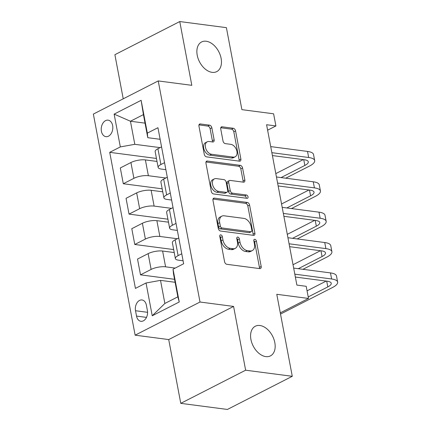<?xml version="1.0" encoding="UTF-8"?>
<svg xmlns="http://www.w3.org/2000/svg" width="431" height="431" viewBox="0 0 431 431"><rect width="100%" height="100%" fill="white"/><g stroke="black" fill="none" stroke-linecap="round" stroke-linejoin="round"><path stroke-width="0.65" d="M220.737 234.836A1.789 1.169 62.9 0 0 220.241 234.917A1.789 1.169 62.9 0 0 219.772 236.339L224.562 261.676A2.554 1.67 62.9 0 0 226.841 264.305L259.801 268.615A2.554 1.67 62.9 0 0 260.513 268.502A2.554 1.67 62.9 0 0 261.186 266.471L256.397 241.134A1.789 1.169 62.9 0 0 254.796 239.297A1.789 1.169 62.9 0 0 254.301 239.372A1.789 1.169 62.9 0 0 253.832 240.794L254.452 244.075A8.167 5.339 62.9 0 1 252.307 250.583A8.167 5.339 62.9 0 1 250.034 250.939L247.286 250.583A8.167 5.339 62.9 0 1 239.986 242.184L239.367 238.903A1.789 1.169 62.9 0 0 237.767 237.066A1.789 1.169 62.9 0 0 237.271 237.147A1.789 1.169 62.9 0 0 236.802 238.569L237.422 241.845A8.167 5.339 62.9 0 1 235.278 248.358A8.167 5.339 62.9 0 1 233.004 248.714L230.256 248.353A8.167 5.339 62.9 0 1 222.956 239.954L222.337 236.673A1.789 1.169 62.9 0 0 220.737 234.836M212.1 72.343A16.647 10.877 62.9 0 0 216.739 71.616A16.647 10.877 62.9 0 0 220.225 55.06A16.647 10.877 62.9 0 0 206.228 41.247A16.647 10.877 62.9 0 0 201.589 41.969A16.647 10.877 62.9 0 0 198.104 58.524A16.647 10.877 62.9 0 0 212.1 72.343M265.814 356.609A16.647 10.877 62.9 0 0 270.452 355.882A16.647 10.877 62.9 0 0 273.933 339.326A16.647 10.877 62.9 0 0 259.936 325.507A16.647 10.877 62.9 0 0 255.303 326.235A16.647 10.877 62.9 0 0 251.817 342.79A16.647 10.877 62.9 0 0 265.814 356.609M101.414 131.277A8.324 5.748 -82.5 0 0 105.945 136.665A8.324 5.748 -82.5 0 0 112.636 125.545A8.324 5.748 -82.5 0 0 108.106 120.157A8.324 5.748 -82.5 0 0 101.414 131.277M211.853 127.791A2.554 1.67 62.9 0 0 209.568 125.168L200.323 123.956A2.554 1.67 62.9 0 0 199.612 124.069A2.554 1.67 62.9 0 0 198.944 126.1L204.262 154.244A2.554 1.67 62.9 0 0 206.541 156.868L239.501 161.178A2.554 1.67 62.9 0 0 240.212 161.07A2.554 1.67 62.9 0 0 240.886 159.034L235.568 130.895A2.554 1.67 62.9 0 0 233.284 128.271L222.116 126.806A2.554 1.67 62.9 0 0 221.405 126.919A2.554 1.67 62.9 0 0 220.731 128.95L223.01 140.996A2.554 1.67 62.9 0 0 225.289 143.62L230.833 144.347A6.831 4.461 62.9 0 1 236.571 150.015A6.831 4.461 62.9 0 1 235.143 156.809A6.831 4.461 62.9 0 1 233.241 157.105L211.54 154.266A6.831 4.461 62.9 0 1 205.797 148.598A6.831 4.461 62.9 0 1 207.23 141.804A6.831 4.461 62.9 0 1 209.132 141.508L212.747 141.977A2.554 1.67 62.9 0 0 213.458 141.869A2.554 1.67 62.9 0 0 214.126 139.833L211.853 127.791L210.102 128.686A2.554 1.67 62.9 0 0 207.817 126.062L198.971 124.904M245.638 370.202L233.591 306.425L168.715 339.569L180.767 403.346L245.638 370.202L292.277 376.301L276.783 294.303L308.499 298.451L306.204 286.303L296.878 285.085L266.579 124.731L275.905 125.949L273.61 113.8L241.893 109.652L226.399 27.654L179.759 21.55L114.888 54.699L123.228 98.823M233.591 306.425L200.011 302.029L158.231 80.931L191.811 85.327L179.759 21.55M214.336 198.125A2.554 1.67 62.9 0 0 213.625 198.233A2.554 1.67 62.9 0 0 212.957 200.27L218.275 228.408A2.554 1.67 62.9 0 0 220.553 231.032L253.52 235.348A2.554 1.67 62.9 0 0 254.231 235.234A2.554 1.67 62.9 0 0 254.899 233.203L249.581 205.059A2.554 1.67 62.9 0 0 247.297 202.435L214.336 198.125L213.119 198.745M211.265 191.326L205.948 163.187A2.554 1.67 62.9 0 1 206.621 161.151A2.554 1.67 62.9 0 1 207.333 161.038L240.293 165.353A2.554 1.67 62.9 0 1 242.572 167.977L244.851 180.023A2.554 1.67 62.9 0 1 244.178 182.054A2.554 1.67 62.9 0 1 243.467 182.168L230.1 180.417A2.554 1.67 62.9 0 0 229.389 180.53A2.554 1.67 62.9 0 0 228.721 182.561L230.229 190.55A2.554 1.67 62.9 0 0 232.514 193.174L246.43 194.995A1.789 1.169 62.9 0 1 247.933 196.482A1.789 1.169 62.9 0 1 247.556 198.26A1.789 1.169 62.9 0 1 247.06 198.335L213.55 193.95A2.554 1.67 62.9 0 1 211.265 191.326M292.277 376.301L227.406 409.45L180.767 403.346M147.397 310.53L146.389 305.18A8.065 5.565 -82.5 0 0 141.998 299.965A8.065 5.565 -82.5 0 0 135.517 310.735L136.525 316.085A8.065 5.565 -82.5 0 0 140.915 321.3A8.065 5.565 -82.5 0 0 147.397 310.53M200.011 302.029L135.135 335.178L93.36 114.08L158.231 80.931M173.041 269.186L179.237 301.986L152.235 315.783L146.039 282.984L160.515 280.376L164.874 303.456L177.847 296.83L173.488 273.744L173.041 269.186L183.649 263.767L157.94 127.705L147.332 133.125L147.779 137.688L143.421 114.608L130.442 121.235L134.806 144.315L160.084 147.623M156.448 158.457L109.722 152.342L135.431 288.404L146.039 282.984M109.722 152.342L120.33 146.923L114.134 114.123L141.131 100.326L147.332 133.125M168.715 339.569L135.135 335.178M267.608 130.189L275.905 125.949M280.29 312.863L308.499 298.451M160.515 280.376L175.099 282.283M145.031 123.142L130.442 121.235L114.134 114.123M162.185 188.826L123.298 183.741L120.314 167.945L130.922 162.525A10.403 3.227 -10.7 0 1 145.392 159.917L157.013 161.442M123.298 183.741L133.901 178.321A10.403 3.227 -10.7 0 1 148.377 175.713L165.822 177.992M167.923 219.196L129.036 214.11L126.051 198.319L136.659 192.899A10.403 3.227 -10.7 0 1 151.136 190.292L162.751 191.811M129.036 214.11L139.644 208.69A10.403 3.227 -10.7 0 1 154.115 206.083L171.56 208.367M173.666 249.571L134.774 244.479L131.789 228.689L142.397 223.269A10.403 3.227 -10.7 0 1 156.873 220.661L168.489 222.18M134.774 244.479L145.382 239.06A10.403 3.227 -10.7 0 1 159.858 236.452L177.303 238.736M174.539 279.304L140.511 274.849L137.527 259.058L148.135 253.638A10.403 3.227 -10.7 0 1 162.611 251.031L174.226 252.55M140.511 274.849L151.119 269.429A10.403 3.227 -10.7 0 1 165.596 266.821L175.201 268.082M183.083 260.782L178.569 260.195A10.403 3.227 -10.7 0 1 175.358 258.541A10.403 3.227 -10.7 0 1 178.122 255.631L181.758 253.773M177.346 230.413L172.831 229.825A10.403 3.227 -10.7 0 1 169.62 228.171A10.403 3.227 -10.7 0 1 172.384 225.262L176.02 223.403M171.608 200.043L167.093 199.451A10.403 3.227 -10.7 0 1 163.882 197.802A10.403 3.227 -10.7 0 1 166.641 194.893L170.283 193.034M165.87 169.674L161.356 169.081A10.403 3.227 -10.7 0 1 158.145 167.433A10.403 3.227 -10.7 0 1 160.903 164.523L164.545 162.665M160.127 139.305L147.779 137.688M175.358 258.541L172.373 242.75A10.403 3.227 -10.7 0 1 175.137 239.841L178.773 237.982M169.62 228.171L166.635 212.381A10.403 3.227 -10.7 0 1 169.399 209.471L173.036 207.613M163.882 197.802L160.898 182.006A10.403 3.227 -10.7 0 1 163.661 179.102L167.298 177.243M158.145 167.433L155.16 151.637A10.403 3.227 -10.7 0 1 157.918 148.733L161.56 146.869M134.806 144.315L120.33 146.923M164.874 303.456L152.235 315.783M177.847 296.83L179.237 301.986M141.131 100.326L143.421 114.608M219.74 236.102A1.789 1.169 62.9 0 1 220.58 237.573L221.2 240.848A8.167 5.339 62.9 0 0 228.505 249.247L230.256 248.353M235.278 248.358L233.527 249.253A8.167 5.339 62.9 0 1 231.253 249.608L228.505 249.247M252.307 250.583L250.556 251.478A8.167 5.339 62.9 0 1 248.283 251.839L245.535 251.478A8.167 5.339 62.9 0 1 238.23 243.079L237.61 239.798A1.789 1.169 62.9 0 0 236.77 238.327M259.403 268.561A2.554 1.67 62.9 0 0 259.43 267.365L254.64 242.028A1.789 1.169 62.9 0 0 253.8 240.557M253.116 235.294A2.554 1.67 62.9 0 0 253.142 234.098L247.825 205.959A2.554 1.67 62.9 0 0 245.546 203.335L212.989 199.074M220.343 226.124A1.789 1.169 62.9 0 0 221.938 227.961L250.874 231.743A1.789 1.169 62.9 0 0 251.37 231.668A1.789 1.169 62.9 0 0 251.839 230.246L251.187 226.787A8.167 5.339 62.9 0 0 243.881 218.388L224.109 215.802A8.167 5.339 62.9 0 0 221.83 216.157A8.167 5.339 62.9 0 0 219.691 222.665L220.343 226.124L218.587 227.018A1.789 1.169 62.9 0 0 220.187 228.856L221.938 227.961M251.37 231.668L249.619 232.562A1.789 1.169 62.9 0 1 249.118 232.643L220.187 228.856M221.83 216.157L220.079 217.052A8.167 5.339 62.9 0 0 217.935 223.56L219.691 222.665M218.587 227.018L217.935 223.56M205.98 161.991L238.537 166.247L240.293 165.353M243.068 182.114A2.554 1.67 62.9 0 0 243.095 180.918L240.821 168.871A2.554 1.67 62.9 0 0 238.537 166.247M229.389 180.53L227.638 181.424A2.554 1.67 62.9 0 0 226.965 183.461L228.478 191.445A2.554 1.67 62.9 0 0 230.757 194.074L244.673 195.895L246.43 194.995M246.306 198.238A1.789 1.169 62.9 0 0 244.673 195.895M216.227 178.601A6.831 4.461 62.9 0 0 214.326 178.897A6.831 4.461 62.9 0 0 212.898 185.691A6.831 4.461 62.9 0 0 218.641 191.359L226.286 192.361A2.554 1.67 62.9 0 0 226.997 192.248A2.554 1.67 62.9 0 0 227.665 190.216L226.156 182.227A2.554 1.67 62.9 0 0 223.872 179.603L216.227 178.601M214.326 178.897L212.575 179.797A6.831 4.461 62.9 0 0 211.147 186.585A6.831 4.461 62.9 0 0 216.885 192.258L218.641 191.359M226.997 192.248L225.246 193.147A2.554 1.67 62.9 0 1 224.535 193.255L216.885 192.258M212.343 141.928A2.554 1.67 62.9 0 0 212.375 140.732L210.102 128.686M207.23 141.804L205.474 142.699A6.831 4.461 62.9 0 0 204.046 149.492A6.831 4.461 62.9 0 0 209.789 155.16L211.54 154.266M235.143 156.809L233.392 157.703A6.831 4.461 62.9 0 1 231.49 157.999L209.789 155.16M239.097 161.129A2.554 1.67 62.9 0 0 239.13 159.928L233.812 131.789A2.554 1.67 62.9 0 0 231.533 129.165L220.764 127.754M280.522 314.07L332.463 287.531A19.508 6.056 169.3 0 0 337.64 282.079A19.508 6.056 169.3 0 0 331.622 278.981L294.815 274.164M337.64 282.079L336.492 276.002A19.508 6.056 169.3 0 0 330.475 272.909L293.667 268.093M295.359 277.047L327.237 281.222A13.005 4.035 -10.7 0 1 331.25 283.286A13.005 4.035 -10.7 0 1 327.802 286.922L308.213 296.927M326.186 281.082L307.066 290.855M302.955 269.305L326.725 257.162A19.508 6.056 169.3 0 0 331.902 251.709A19.508 6.056 169.3 0 0 325.884 248.612L289.077 243.795M331.902 251.709L330.755 245.632A19.508 6.056 169.3 0 0 324.737 242.534L287.93 237.718M289.621 246.677L321.499 250.853A13.005 4.035 -10.7 0 1 325.513 252.916A13.005 4.035 -10.7 0 1 322.059 256.553L298.29 268.696M320.448 250.713L293.032 264.726M297.218 238.936L320.987 226.792A19.508 6.056 169.3 0 0 326.165 221.34A19.508 6.056 169.3 0 0 320.147 218.242L283.334 213.426M326.165 221.34L325.017 215.263A19.508 6.056 169.3 0 0 318.999 212.165L282.186 207.349M283.884 216.308L315.761 220.478A13.005 4.035 -10.7 0 1 319.775 222.547A13.005 4.035 -10.7 0 1 316.322 226.178L292.552 238.327M314.711 220.343L287.288 234.356M291.48 208.566L315.25 196.423A19.508 6.056 169.3 0 0 320.427 190.965A19.508 6.056 169.3 0 0 314.409 187.873L277.596 183.056M320.427 190.965L319.279 184.894A19.508 6.056 169.3 0 0 313.256 181.796L276.449 176.979M278.14 185.939L310.024 190.109A13.005 4.035 -10.7 0 1 314.037 192.178A13.005 4.035 -10.7 0 1 310.584 195.809L286.814 207.957M308.973 189.974L281.551 203.982M285.742 178.197L309.512 166.048A19.508 6.056 169.3 0 0 314.684 160.596A19.508 6.056 169.3 0 0 308.666 157.498L271.859 152.682M314.684 160.596L313.536 154.524A19.508 6.056 169.3 0 0 307.518 151.426L270.711 146.61M272.403 155.569L304.286 159.739A13.005 4.035 -10.7 0 1 308.294 161.803A13.005 4.035 -10.7 0 1 304.846 165.439L281.077 177.583M303.235 159.605L275.813 173.612M145.392 159.917L148.377 175.713M151.136 190.292L154.115 206.083M156.873 220.661L159.858 236.452M162.611 251.031L165.596 266.821M175.137 239.841L178.122 255.631M148.135 253.638L151.119 269.429M142.397 223.269L145.382 239.06M169.399 209.471L172.384 225.262M136.659 192.899L139.644 208.69M163.661 179.102L166.641 194.893M130.922 162.525L133.901 178.321M157.918 148.733L160.903 164.523M146.502 317.388L136.525 316.085M147.58 312.313L135.517 310.735M221.2 240.848L222.956 239.954M231.253 249.608L233.004 248.714M237.61 239.798L239.367 238.903M238.23 243.079L239.986 242.184M245.535 251.478L247.286 250.583M248.283 251.839L250.034 250.939M254.64 242.028L256.397 241.134M259.43 267.365L261.186 266.471M220.58 237.573L222.337 236.673M245.546 203.335L247.297 202.435M247.825 205.959L249.581 205.059M253.142 234.098L254.899 233.203M249.118 232.643L250.874 231.743M206.115 161.663L207.333 161.038M240.821 168.871L242.572 167.977M243.095 180.918L244.851 180.023M226.965 183.461L228.721 182.561M228.478 191.445L230.229 190.55M230.757 194.074L232.514 193.174M224.535 193.255L226.286 192.361M212.375 140.732L214.126 139.833M231.49 157.999L233.241 157.105M220.898 127.431L222.116 126.806M231.533 129.165L233.284 128.271M233.812 131.789L235.568 130.895M239.13 159.928L240.886 159.034M199.106 124.581L200.323 123.956M207.817 126.062L209.568 125.168M331.622 278.981L330.475 272.909M327.802 286.922L326.709 281.152M325.884 248.612L324.737 242.534M322.059 256.553L320.971 250.783M320.147 218.242L318.999 212.165M316.322 226.178L315.233 220.413M314.409 187.873L313.256 181.796M310.584 195.809L309.496 190.039M308.666 157.498L307.518 151.426M304.846 165.439L303.758 159.669"/></g></svg>
